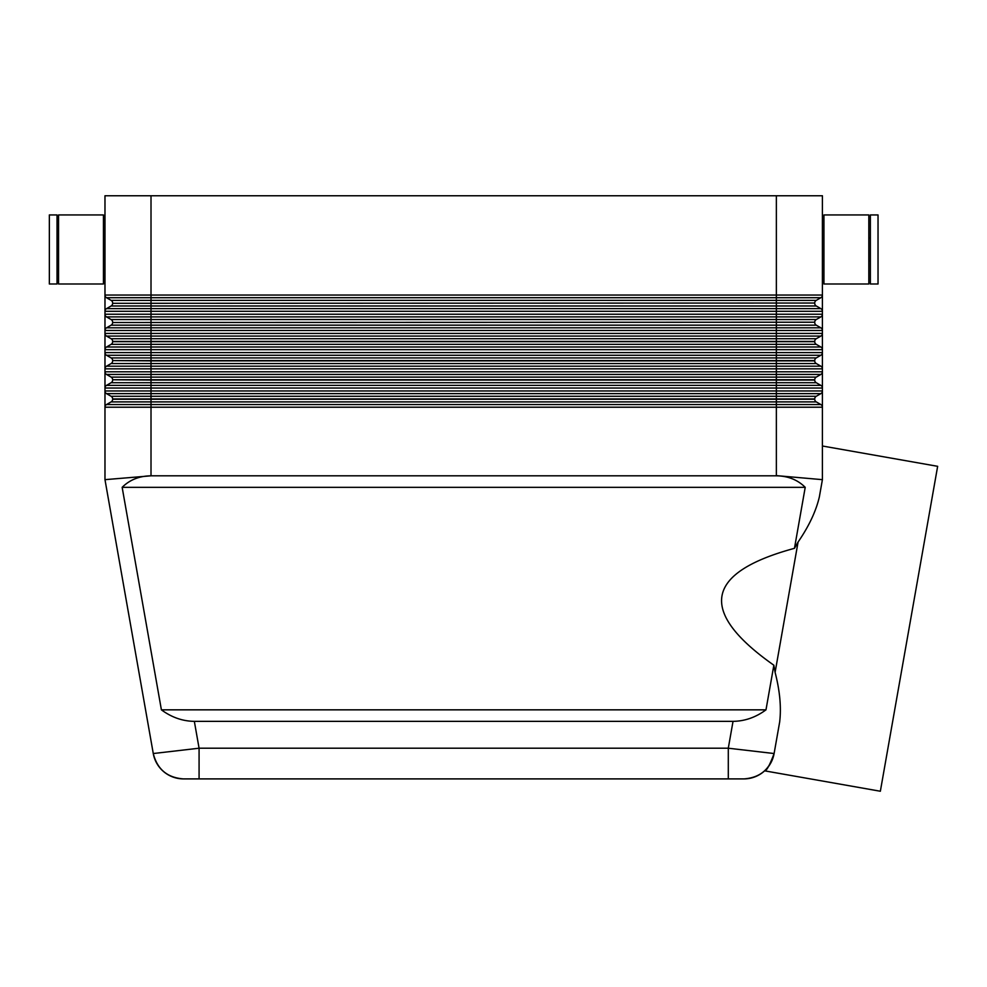 <?xml version="1.0" encoding="UTF-8"?>
<svg xmlns="http://www.w3.org/2000/svg" width="987" height="987" viewBox="0 0 987 987"><rect width="100%" height="100%" fill="white"/><g stroke="black" fill="none" stroke-linecap="round" stroke-linejoin="round"><path stroke-width="1.48" d="M816.261 401.894A3.072 3.072 0 0 1 814.731 399.241L776.362 399.241L776.362 404.547L106.51 404.547L111.112 401.894L816.261 401.894L820.863 404.547L776.362 404.547L776.362 475.623L822.405 479.657L822.405 195.759L776.362 195.759L776.362 297.716L820.863 297.716A3.072 3.072 0 0 0 821.986 296.594A3.072 3.072 0 0 1 820.863 297.716L816.261 300.369A3.072 3.072 0 0 0 814.731 303.034L112.654 303.317L814.731 303.034M728.295 778.903L728.295 748.208L199.078 748.208L199.078 778.903L743.877 778.903A30.696 30.696 0 0 0 774.104 753.537C769.663 765.295 766.492 771.069 764.617 770.835C766.492 771.069 769.663 765.295 774.104 753.537L779.656 722.065C781.408 707.469 779.89 690.9 775.103 672.369L773.857 665.213L765.986 709.838C755.771 717.364 744.778 721.201 733.033 721.349L194.34 721.349C182.595 721.201 171.615 717.364 161.399 709.838L122.154 487.331C129.729 479.805 139.352 475.968 151.048 475.82L776.325 475.82C788.021 475.968 797.656 479.805 805.219 487.331L794.461 548.328L798.076 542.036C808.921 526.256 816.015 511.204 819.358 496.893L822.405 479.657M194.34 721.349L199.078 748.208L153.269 753.537A30.696 30.696 0 0 0 183.496 778.903L199.078 778.903M151.048 475.82L104.98 479.657L153.269 753.537A30.696 30.696 0 0 0 183.496 778.903A30.696 30.696 0 0 1 163.768 771.723A30.696 30.696 0 0 0 183.496 778.903C167.321 777.719 157.241 769.268 153.269 753.537A30.696 30.696 0 0 0 163.768 771.723M868.819 283.997L823.935 283.997L823.935 214.944L868.819 214.944L868.819 283.997M870.361 260.975L868.819 260.975M868.819 237.953L870.361 237.953M878.035 283.997L870.361 283.997L870.361 214.944L878.035 214.944L878.035 283.997M823.935 260.975L822.405 260.975M822.405 237.953L823.935 237.953M58.554 283.997L103.45 283.997L103.45 214.944L58.554 214.944L58.554 283.997M57.024 260.975L58.554 260.975M58.554 237.953L57.024 237.953M49.35 283.997L57.024 283.997L57.024 214.944L49.35 214.944L49.35 283.997M103.45 260.975L104.98 260.975L104.98 479.657M822.405 295.051A3.072 3.072 0 0 1 821.986 296.594A3.072 3.072 0 0 0 822.405 295.051L151.011 295.051L151.011 195.759L104.98 195.759L104.98 237.953L103.45 237.953M820.863 308.635A3.072 3.072 0 0 1 821.986 309.758A3.072 3.072 0 0 0 820.863 308.635L106.51 308.635A3.072 3.072 0 0 0 104.98 311.3L822.405 311.3A3.072 3.072 0 0 0 820.863 308.635L816.261 305.982A3.072 3.072 0 0 1 814.731 303.317M816.261 300.369L111.112 300.369A3.072 3.072 0 0 1 112.654 303.034M106.51 308.635A3.072 3.072 0 0 0 105.387 309.758A3.072 3.072 0 0 1 106.51 308.635L111.112 305.982A3.072 3.072 0 0 0 112.654 303.317M104.98 195.759L104.98 295.051A3.072 3.072 0 0 0 106.51 297.716L776.362 297.716L776.362 305.982L816.261 305.982M106.51 327.82A3.072 3.072 0 0 0 105.387 328.942A3.072 3.072 0 0 1 106.51 327.82L111.112 325.167L816.261 325.167L820.863 327.82L106.51 327.82A3.072 3.072 0 0 0 104.98 330.485L822.405 330.485A3.072 3.072 0 0 0 821.986 328.942A3.072 3.072 0 0 1 822.405 330.485M111.112 305.982L776.362 305.982L776.362 314.236L104.98 314.236A3.072 3.072 0 0 0 106.51 316.901L820.863 316.901A3.072 3.072 0 0 0 821.986 315.778A3.072 3.072 0 0 1 820.863 316.901L816.261 319.554A3.072 3.072 0 0 0 814.731 322.218L112.654 322.502L814.731 322.218M816.261 319.554L111.112 319.554A3.072 3.072 0 0 1 112.654 322.218M816.261 325.167A3.072 3.072 0 0 1 814.731 322.502M111.112 325.167A3.072 3.072 0 0 0 112.654 322.502M814.731 399.241L814.731 398.945A3.072 3.072 0 0 1 816.261 396.28L151.011 396.28L151.011 388.027L776.362 388.027L776.362 385.374L820.863 385.374A3.072 3.072 0 0 1 821.986 386.497A3.072 3.072 0 0 0 820.863 385.374L816.261 382.709A3.072 3.072 0 0 1 814.731 380.057L814.731 379.761A3.072 3.072 0 0 1 816.261 377.108L151.011 377.108L151.011 368.842L776.362 368.842L776.362 366.189L820.863 366.189A3.072 3.072 0 0 1 821.986 367.312A3.072 3.072 0 0 0 820.863 366.189L816.261 363.524A3.072 3.072 0 0 1 814.731 360.872L814.731 360.576A3.072 3.072 0 0 1 816.261 357.923L151.011 357.923L151.011 349.657L776.362 349.657L776.362 347.005L820.863 347.005A3.072 3.072 0 0 1 821.986 348.127A3.072 3.072 0 0 0 820.863 347.005L816.261 344.352A3.072 3.072 0 0 1 814.731 341.687L814.731 341.391A3.072 3.072 0 0 1 816.261 338.738L820.863 336.086A3.072 3.072 0 0 0 822.405 333.421L104.98 333.421A3.072 3.072 0 0 0 105.387 334.951A3.072 3.072 0 0 1 104.98 333.421M816.261 338.738L111.112 338.738A3.072 3.072 0 0 1 112.654 341.391L814.731 341.391M111.112 344.352L776.362 344.352L776.362 347.005L106.51 347.005L111.112 344.352A3.072 3.072 0 0 0 112.654 341.687L112.654 341.391M106.51 366.189A3.072 3.072 0 0 0 105.387 367.312A3.072 3.072 0 0 1 106.51 366.189L111.112 363.524L776.362 363.524L776.362 366.189L106.51 366.189A3.072 3.072 0 0 0 104.98 368.842L151.011 368.842L151.011 360.872L112.654 360.576L814.731 360.576M816.261 357.923L820.863 355.258A3.072 3.072 0 0 0 822.405 352.606L104.98 352.606A3.072 3.072 0 0 0 105.387 354.136A3.072 3.072 0 0 1 104.98 352.606M816.261 363.524L776.362 363.524L776.362 360.872L151.011 360.872L151.011 357.923L111.112 357.923A3.072 3.072 0 0 1 112.654 360.576M111.112 363.524A3.072 3.072 0 0 0 112.654 360.872M106.51 385.374A3.072 3.072 0 0 0 105.387 386.497A3.072 3.072 0 0 1 106.51 385.374L111.112 382.709L776.362 382.709L776.362 385.374L106.51 385.374A3.072 3.072 0 0 0 104.98 388.027L151.011 388.027L151.011 380.057L112.654 379.761L814.731 379.761M816.261 377.108L820.863 374.443A3.072 3.072 0 0 0 822.405 371.791L104.98 371.791A3.072 3.072 0 0 0 106.51 374.443A3.072 3.072 0 0 1 104.98 371.791M816.261 382.709L776.362 382.709L776.362 380.057L151.011 380.057L151.011 377.108L111.112 377.108A3.072 3.072 0 0 1 112.654 379.761M111.112 382.709A3.072 3.072 0 0 0 112.654 380.057M106.51 404.547A3.072 3.072 0 0 0 105.387 405.669A3.072 3.072 0 0 1 106.51 404.547A3.072 3.072 0 0 0 104.98 407.212L822.405 407.212A3.072 3.072 0 0 0 821.986 405.669A3.072 3.072 0 0 1 822.405 407.212M816.261 396.28L820.863 393.628A3.072 3.072 0 0 0 822.405 390.963L104.98 390.963A3.072 3.072 0 0 0 105.387 392.505A3.072 3.072 0 0 1 104.98 390.963M111.112 396.28L106.51 393.628L776.362 393.628L776.362 399.241L151.011 399.241L151.011 396.28L111.112 396.28A3.072 3.072 0 0 1 112.654 398.945L814.731 398.945M111.112 401.894A3.072 3.072 0 0 0 112.654 399.241L112.654 398.945M763.605 771.723A30.696 30.696 0 0 0 768.75 766.208A30.696 30.696 0 0 1 743.877 778.903A30.696 30.696 0 0 0 763.605 771.723A30.696 30.696 0 0 1 743.877 778.903C760.064 777.719 770.144 769.268 774.104 753.537L728.295 748.208L733.033 721.349M822.405 446.001L937.65 466.32L880.355 791.241L764.617 770.835M775.103 672.369L798.076 542.036M773.857 665.213C697.846 611.632 704.706 572.67 794.461 548.328M104.98 237.953L104.98 260.975M106.51 393.628A3.072 3.072 0 0 1 105.387 392.505A3.072 3.072 0 0 0 106.51 393.628M820.863 393.628A3.072 3.072 0 0 0 821.986 392.505A3.072 3.072 0 0 1 820.863 393.628L776.362 393.628L776.362 388.027L822.405 388.027A3.072 3.072 0 0 0 821.986 386.497A3.072 3.072 0 0 1 822.405 388.027M820.863 404.547A3.072 3.072 0 0 1 821.986 405.669A3.072 3.072 0 0 0 820.863 404.547M111.112 377.108L106.51 374.443A3.072 3.072 0 0 1 105.387 373.32M820.863 374.443A3.072 3.072 0 0 0 821.986 373.32A3.072 3.072 0 0 1 820.863 374.443L776.362 374.443L776.362 368.842L822.405 368.842A3.072 3.072 0 0 0 821.986 367.312A3.072 3.072 0 0 1 822.405 368.842M111.112 357.923L106.51 355.258A3.072 3.072 0 0 1 105.387 354.136A3.072 3.072 0 0 0 106.51 355.258L776.362 355.258L776.362 349.657L822.405 349.657A3.072 3.072 0 0 0 821.986 348.127A3.072 3.072 0 0 1 822.405 349.657M820.863 355.258A3.072 3.072 0 0 0 821.986 354.136A3.072 3.072 0 0 1 820.863 355.258L776.362 355.258L776.362 360.872L814.731 360.872M111.112 338.738L106.51 336.086A3.072 3.072 0 0 1 105.387 334.951A3.072 3.072 0 0 0 106.51 336.086L151.011 336.086L151.011 295.051L104.98 295.051M820.863 336.086A3.072 3.072 0 0 0 821.986 334.951A3.072 3.072 0 0 1 820.863 336.086L776.362 336.086L776.362 314.236L822.405 314.236A3.072 3.072 0 0 1 820.863 316.901M105.387 348.127A3.072 3.072 0 0 1 106.51 347.005A3.072 3.072 0 0 0 104.98 349.657L151.011 349.657L151.011 341.687L112.654 341.687M111.112 319.554L106.51 316.901A3.072 3.072 0 0 1 105.387 315.778A3.072 3.072 0 0 0 106.51 316.901M820.863 327.82A3.072 3.072 0 0 1 821.986 328.942A3.072 3.072 0 0 0 820.863 327.82M106.51 297.716A3.072 3.072 0 0 1 105.387 296.594A3.072 3.072 0 0 0 106.51 297.716L111.112 300.369M151.011 195.759L776.362 195.759M805.219 487.331L122.154 487.331M161.399 709.838L765.986 709.838M821.986 296.594A3.072 3.072 0 0 1 820.863 297.716M151.011 475.623L151.011 399.241L112.654 399.241M151.011 336.086L776.362 336.086L776.362 341.687L151.011 341.687L151.011 336.086M816.261 344.352L776.362 344.352L776.362 341.687L814.731 341.687M106.51 374.443L776.362 374.443L776.362 380.057L814.731 380.057M822.405 314.236A3.072 3.072 0 0 1 821.986 315.778M821.986 309.758A3.072 3.072 0 0 1 822.405 311.3"/></g></svg>
